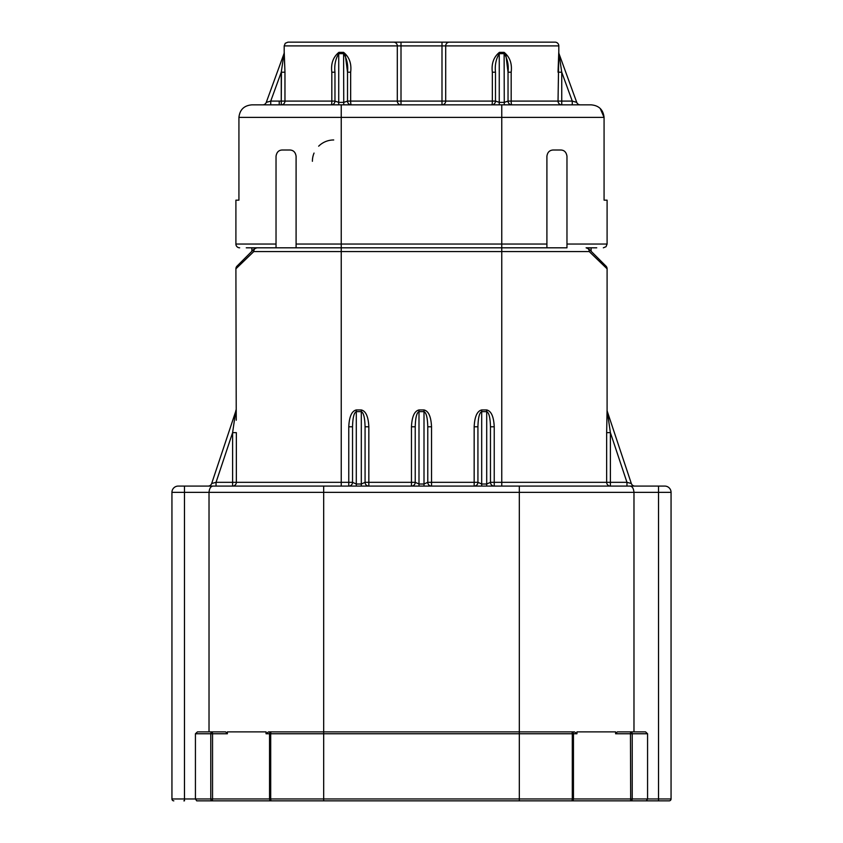 <?xml version="1.0" encoding="UTF-8"?>
<svg xmlns="http://www.w3.org/2000/svg" width="843" height="843" viewBox="0 0 843 843"><rect width="100%" height="100%" fill="white"/><g stroke="black" fill="none" stroke-linecap="round" stroke-linejoin="round"><path stroke-width="1.26" d="M289.823 150.001C293.448 150.191 295.535 152.277 296.093 156.271C295.482 152.225 293.385 150.138 289.823 150.001L282.3 150.001C278.748 150.096 276.662 152.193 276.03 156.271L276.03 247.81L256.894 247.81A3.762 3.119 90 0 0 253.775 251.572L235.903 268.812L236.251 420.225M221.698 800.85L212.32 800.85A1.886 1.538 -90 0 1 210.782 798.964L210.782 733.758L195.428 733.758L197.452 731.882L212.32 731.882A1.886 1.538 90 0 0 210.782 733.758L212.552 733.758L212.32 731.882L225.629 731.882L227.389 733.758L212.552 733.758L212.552 798.964L195.428 798.964L195.428 733.758M208.105 486.084A3.762 3.762 0 0 0 211.677 483.513L235.734 411.331L232.605 432.638L235.703 411.416A3.762 3.762 0 0 0 235.903 410.225M607.076 410.141A3.762 3.751 -18.4 0 0 607.266 411.331L610.395 432.638L607.297 411.416A3.762 3.762 0 0 1 607.097 410.225L606.654 432.638L607.076 410.141M235.903 268.812A3.762 3.762 0 0 1 236.999 266.146L255.334 247.81M546.907 247.81L566.97 247.81L566.97 156.271C566.327 152.183 564.241 150.096 560.7 150.001L553.177 150.001C549.552 150.202 547.455 152.288 546.907 156.271L546.907 247.81L341.236 247.81L341.236 251.572L253.775 251.572A3.762 2.729 -135 0 1 254.238 248.917L256.894 247.81L246.261 247.81M566.97 244.048L607.097 244.048L607.097 200.16L604.073 200.16L604.073 117.388L341.236 117.388L341.236 247.81L296.093 247.81L296.093 244.048L501.764 244.048L501.764 251.572L589.225 251.572A3.762 2.729 -45 0 0 588.762 248.917L606.001 266.146A3.762 3.762 0 0 1 607.097 268.812L589.225 251.572A3.762 3.119 -90 0 0 586.106 247.81L588.762 248.917L591.101 251.256L591.101 247.81M345.293 54.911L347.516 72.213C348.264 65.217 347.01 59.031 343.744 53.646L338.728 53.646L338.886 52.361L343.596 52.361C349.35 57.05 351.7 63.668 350.656 72.213L350.656 101.086L347.516 101.086L347.516 72.213L347.516 101.086A3.762 3.762 0 0 0 351.278 104.848A3.762 0.622 90 0 1 350.656 101.086L397.306 101.086L397.306 45.912L401.005 45.912L401.005 101.086L441.995 101.086L441.995 45.912L401.005 45.912L401.005 42.15L393.607 42.15L449.393 42.15A3.762 3.699 90 0 0 445.694 45.912L558.814 45.912A3.762 3.762 0 0 0 555.052 42.15L449.393 42.15L555.052 42.15M284.007 53.646L283.954 53.794A3.762 3.762 0 0 0 284.186 52.508L284.966 72.213L284.228 52.361A3.762 3.73 -160 0 1 284.007 53.646L266.272 102.372L284.007 53.646L281.256 72.213L270.74 101.086L266.272 102.372A3.762 3.762 0 0 1 262.731 104.848M508.034 101.086L511.174 101.086A3.762 0.622 90 0 0 511.796 104.848A3.762 3.762 0 0 1 508.034 101.086L508.034 72.213L508.034 101.086L504.272 102.372L504.114 52.361C509.867 57.05 512.217 63.668 511.174 72.213L511.174 101.086L558.034 101.086L558.814 52.508A3.762 3.762 0 0 0 559.046 53.794L558.993 53.646A3.762 3.73 160 0 1 558.772 52.361L558.034 72.213L561.744 72.213L558.993 53.646L576.728 102.372L558.993 53.646L561.744 72.213L561.744 101.086L572.26 101.086L561.744 72.213M505.916 55.132L508.034 72.213C508.782 65.217 507.528 59.031 504.272 53.646L499.256 53.646L499.256 102.372L495.484 101.086L495.484 72.213C494.736 65.238 495.99 59.052 499.256 53.646L499.404 52.361C493.65 57.05 491.3 63.668 492.344 72.213C491.279 63.741 493.629 57.124 499.404 52.361L504.114 52.361M393.607 42.15L287.948 42.15L393.607 42.15A3.762 3.699 -90 0 1 397.306 45.912L284.186 45.912L284.186 52.508M251.899 104.848L341.236 104.848L341.236 117.388L238.927 117.388L238.927 200.16L238.927 117.388C239.781 109.685 244.101 105.501 251.899 104.848L270.74 104.848L270.74 101.086L281.256 101.086L281.256 72.213L284.966 72.213L284.966 101.086L331.826 101.086L331.826 72.213C330.762 63.741 333.111 57.124 338.886 52.361C333.133 57.05 330.783 63.668 331.826 72.213L334.966 72.213L334.966 101.086L331.826 101.086A3.762 0.622 -90 0 1 331.204 104.848A3.762 3.762 0 0 0 334.966 101.086L338.728 102.372L343.744 102.372L343.596 52.361M276.03 247.115L276.03 244.048L235.903 244.048A3.762 3.762 0 0 0 239.665 247.81M585.78 104.848L591.101 104.848C598.878 105.491 603.209 109.674 604.073 117.388L600.205 108.452M256.894 247.81A3.762 3.762 0 0 0 254.238 248.917L251.899 251.256L251.899 247.81M588.73 248.885L588.762 248.917A3.762 3.762 0 0 0 586.106 247.81L596.739 247.81M281.446 72.213L281.246 104.848A3.762 3.709 -90 0 0 284.966 101.086L281.256 101.086L281.256 104.848L591.101 104.848M333.712 139.97A21.317 21.317 0 0 0 318.665 146.187M314.049 153.068A21.317 21.317 0 0 0 312.395 161.287M604.073 200.16L607.097 200.16M296.093 156.271L296.093 244.048M238.927 200.16L235.903 200.16L238.927 200.16M296.093 247.115L296.093 247.81L276.03 247.81M449.393 42.15L441.995 42.15L441.995 45.912L445.694 45.912L445.694 101.086L492.344 101.086L492.344 72.213L495.484 72.213L495.484 101.086L492.344 101.086A3.762 0.622 90 0 1 491.722 104.848A3.762 3.762 0 0 0 495.484 101.086M580.269 104.848A3.762 3.762 0 0 1 576.728 102.372L572.26 101.086L572.26 104.848M508.034 72.213L511.174 72.213M347.516 72.213L350.656 72.213M347.516 101.086L343.744 102.372L343.744 104.848M338.728 104.848L338.728 53.646C335.472 59.052 334.218 65.238 334.966 72.213M617.371 731.882L645.548 731.882L647.572 733.758L632.218 733.758A1.886 1.538 -90 0 0 630.68 731.882L630.448 733.758L615.611 733.758L617.371 731.882L633.978 731.882L633.978 492.354L171.94 492.354L171.94 798.964A1.886 1.886 0 0 0 173.827 800.85A1.886 1.886 0 0 1 171.94 798.964L171.94 492.354A6.27 6.27 0 0 1 178.21 486.084L664.79 486.084A6.27 6.27 0 0 1 671.06 492.354A6.27 6.27 0 0 0 664.79 486.084L658.52 486.084L658.52 492.354L633.978 492.354C633.578 488.287 632.197 486.2 629.816 486.084M225.629 731.882L209.022 731.882L209.022 492.354C209.422 488.287 210.803 486.2 213.184 486.084M216.04 486.084L216.04 482.322L232.605 482.322L232.605 432.638L236.346 432.638L236.346 482.322L348.77 482.322L348.77 486.084A3.762 3.762 0 0 0 352.532 482.322L356.294 484.008L361.31 484.008L365.072 482.322L411.468 482.322L411.468 486.084A3.762 3.762 0 0 0 415.23 482.322L418.992 484.008L424.008 484.008L427.77 482.322L474.166 482.322L474.166 486.084A3.762 3.762 0 0 0 477.928 482.322L477.928 426.779L474.166 426.779C474.651 416.632 477.159 411.026 481.69 409.951L486.706 409.951C491.248 411.026 493.756 416.632 494.23 426.779L490.468 426.779C490.236 417.643 488.982 412.596 486.706 411.637L481.69 411.637C479.425 412.596 478.171 417.643 477.928 426.779L477.928 482.322L481.69 484.008L486.706 484.008L490.468 482.322L606.654 482.322L606.654 432.638L610.395 432.638L610.395 482.322L626.96 482.322L631.323 483.513L607.266 411.331L631.323 483.513A3.762 3.762 0 0 0 634.895 486.084M610.395 432.638L626.96 482.322L626.96 486.084M235.924 410.141A3.762 3.751 18.4 0 1 235.734 411.331L211.677 483.513L216.04 482.322L232.605 432.638M616.433 800.85L196.714 800.85L195.428 798.964L184.48 798.964L184.48 800.85L183.869 800.85M279.37 800.85L226.567 800.85L323.68 800.85L323.68 798.964L572.302 798.964L572.302 733.758A1.886 0.727 -90 0 0 571.575 731.882L574.452 731.882L576.949 733.758L519.32 733.758L519.32 731.882L571.575 731.882A1.886 1.876 -90 0 1 573.451 733.758L573.451 798.964L572.302 798.964A1.886 0.727 -90 0 1 571.575 800.85L519.32 800.85L519.32 733.758L323.68 733.758L323.68 731.882L519.32 731.882L519.32 486.084M628.109 800.85L659.131 800.85L630.68 800.85L630.448 733.758L632.218 733.758L632.218 798.964L573.451 798.964A1.886 1.876 -90 0 1 571.575 800.85L630.68 800.85A1.886 1.538 -90 0 0 632.218 798.964L647.572 798.964L647.572 733.758M196.714 800.85L214.891 800.85M632.798 800.85L635.337 800.85L632.798 800.85M659.131 800.85L646.286 800.85L647.572 798.964L671.06 798.964A1.886 1.886 0 0 1 669.173 800.85A1.886 1.886 0 0 0 671.06 798.964L671.06 492.354L671.06 798.964M212.32 800.85L212.552 798.964L269.549 798.964L269.549 733.758L266.051 733.758L268.548 731.882L519.32 731.882M267.874 800.85L291.077 800.85M271.425 800.85A1.886 0.727 -90 0 1 270.698 798.964L269.549 798.964A1.886 1.876 -90 0 0 271.425 800.85M551.923 800.85L575.126 800.85M270.698 733.758A1.886 0.727 -90 0 1 271.425 731.882A1.886 1.876 90 0 0 269.549 733.758L270.698 733.758L270.698 798.964L323.68 798.964L323.68 733.758L270.698 733.758M571.354 800.85L646.286 800.85M658.52 800.85L669.173 800.85L658.52 800.85L669.173 800.85L658.52 800.85L658.52 492.354L671.06 492.354M494.23 427.148L494.23 486.084A3.762 3.762 0 0 1 490.468 482.322L490.468 426.779M415.23 426.779L411.468 426.779C411.942 416.632 414.45 411.026 418.992 409.951L424.008 409.951C428.55 411.026 431.058 416.632 431.532 426.779L431.532 486.084A3.762 3.762 0 0 1 427.77 482.322L427.77 426.779C427.527 417.643 426.273 412.596 424.008 411.637L418.992 411.637C416.727 412.596 415.473 417.643 415.23 426.779L415.23 482.322L411.468 482.322L411.468 426.779M427.77 426.779L431.532 426.779M352.532 426.779L348.77 426.779C349.244 416.632 351.752 411.026 356.294 409.951L361.31 409.951C365.841 411.026 368.349 416.632 368.834 426.779L368.834 486.084A3.762 3.762 0 0 1 365.072 482.322L365.072 426.779C364.829 417.643 363.575 412.596 361.31 411.637L356.294 411.637C354.018 412.596 352.764 417.643 352.532 426.779L352.532 482.322L352.532 426.779M365.072 426.779L368.834 426.779M615.611 733.758L615.611 731.882L576.949 731.882L576.949 733.758M266.051 733.758L266.051 731.882L227.389 731.882L227.389 733.758M501.764 486.084L501.764 251.572L341.236 251.572L341.236 486.084M546.907 244.048L501.764 244.048L501.764 104.848M499.256 104.848L499.256 102.372L504.272 102.372L504.272 104.848M561.744 101.086L558.034 101.086A3.762 3.709 90 0 0 561.744 104.848L561.744 101.086M445.694 101.086L441.995 101.086L441.995 104.848A3.762 3.699 90 0 0 445.694 101.086M401.005 101.086L397.306 101.086A3.762 3.699 90 0 0 401.005 104.848L401.005 101.086M171.94 798.964L184.48 798.964L184.48 486.084M323.68 731.882L323.68 486.084M474.166 426.779L474.166 482.322L477.928 482.322M606.654 482.322L610.395 482.322L610.395 486.084A3.762 3.751 -90 0 1 606.654 482.322M232.605 486.084L232.605 482.322L236.346 482.322A3.762 3.751 90 0 1 232.605 486.084M348.77 426.779L348.77 482.322L352.532 482.322M481.69 486.084L481.69 409.951M486.706 486.084L486.706 409.951M418.992 486.084L418.992 409.951M424.008 486.084L424.008 409.951M356.294 486.084L356.294 409.951M361.31 486.084L361.31 409.951M607.097 244.048L606.022 246.693L603.335 247.81M235.903 244.048L235.903 200.16M558.814 45.912L558.814 52.508M284.186 45.912L285.261 43.278L287.948 42.15M281.509 60.506L279.328 66.513M279.233 101.086L279.223 104.848M172.067 491.132L171.94 492.354L172.067 491.132M607.097 268.812L607.097 410.225"/></g></svg>
